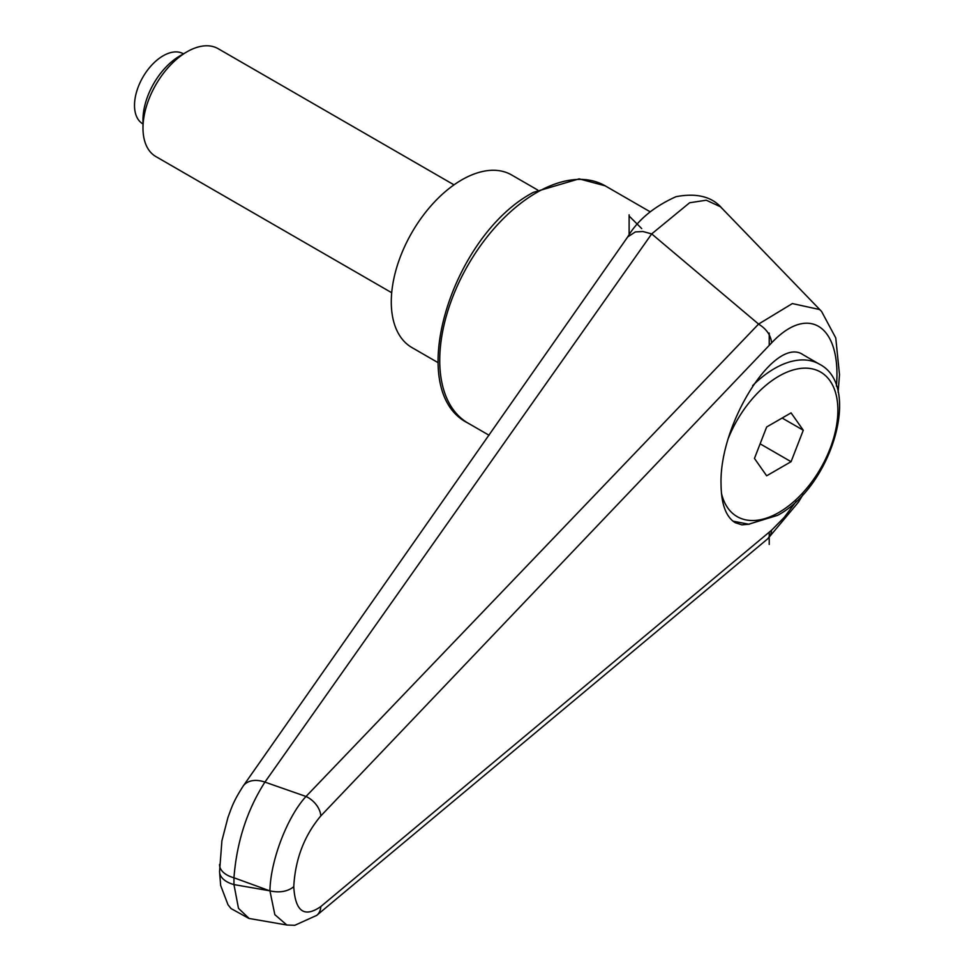 <?xml version="1.0" encoding="UTF-8"?>
<svg xmlns="http://www.w3.org/2000/svg" width="974" height="974" viewBox="0 0 974 974"><rect width="100%" height="100%" fill="white"/><g stroke="black" fill="none" stroke-linecap="round" stroke-linejoin="round"><path stroke-width="1.46" d="M749.444 524.195L741.847 524.84L735.151 522.661C725.959 516.89 721.247 504.069 721.04 484.175C719.153 423.313 775.499 334.764 803.306 354.877L819.304 364.118A89.693 51.78 -60 0 0 774.464 368.562A89.693 51.78 -60 0 0 752.659 385.607M219.576 864.462A24.91 14.379 0 0 0 219.564 864.742A24.91 14.379 0 0 0 221.074 869.66A24.91 14.379 0 0 0 233.955 877.769C236.743 841.95 247.067 810.051 264.928 782.11L651.679 233.918L689.629 202.762L706.272 200.218L720.224 206.634L722.818 209.191M242.976 786.359A24.91 16.996 35.1 0 1 243.183 786.055C232.798 802.247 231.556 807.945 228.001 817.283L221.914 840.732L219.564 871.56A24.91 14.379 0 0 0 221.074 876.478A24.91 14.379 0 0 0 233.955 884.587L233.955 877.769A31336.526 23189.053 38.9 0 1 269.494 890.747A31336.526 23189.053 38.9 0 1 233.955 884.587L238.484 908.34L249.125 918.47M651.837 234.016L758.576 324.086L306.006 796.476A24958.336 8132.352 -155.2 0 0 264.928 782.11A24.91 16.996 35.1 0 0 243.183 786.055L627.719 236.901L635.365 231.922L642.937 231.508L651.679 233.918M796.428 501.123L784.228 517.389L771.639 530.16L320.799 906.575C304.241 918.056 295.232 911.445 293.758 886.73C295.232 859.251 304.241 835.655 320.799 815.944A18.689 12.212 -136.5 0 0 306.006 796.476C287.184 816.845 270.431 860.773 269.932 890.869L269.494 890.747M293.758 886.73C287.622 891.575 279.684 892.963 269.932 890.869L274.838 914.647L286.831 925.008L248.906 918.433L231.057 908.572L228.001 904.761L220.66 885.463L219.576 871.827M821.557 311.4L819.609 309.537L792.349 303.571L758.576 324.086M758.612 324.123C766.453 328.969 770.799 335.214 771.639 342.848C808.457 303.62 841.597 325.766 836.423 386.118M771.639 530.16L770.799 534.409L767.792 538.768L316.745 915.353A18.689 13.746 50.3 0 1 316.392 915.633M320.799 906.575A18.689 13.746 50.3 0 1 316.757 915.353L294.805 925.3L286.819 925.008M437.996 362.608L411.929 347.56A99.665 57.539 -60 0 1 391.28 301.94A99.665 57.539 -60 0 1 434.794 201.642A99.665 57.539 -60 0 1 511.581 174.943L537.66 190.003M454.006 184.853L218.176 48.7A62.287 35.965 120 0 0 187.032 51.78L179.873 55.92A52.17 30.121 120 0 0 142.983 119.814L142.983 128.069A62.287 35.965 120 0 0 155.889 156.583L391.718 292.736M187.032 51.78A62.287 35.965 120 0 0 142.983 128.069M142.983 123.966L142.898 123.917A40.482 23.376 -60 0 1 134.509 105.375A40.482 23.376 -60 0 1 152.188 64.637A40.482 23.376 -60 0 1 183.38 53.789L183.477 53.838M803.282 430.24L791.071 461.7L766.66 475.799L754.46 458.425L766.66 426.977L791.071 412.879L803.282 430.24L782.134 418.041M791.071 461.7L760.122 443.827M629.119 234.977L629.119 216.021L641.708 228.598M769.229 532.169L769.229 544.454M769.229 333.084L769.229 345.368L771.639 342.848M629.119 216.021L629.119 214.84M605.146 185.815L579.14 178.863L533.521 192.292C451.303 235.355 403.516 391.402 468.117 423.154A137.03 79.113 -60 0 1 439.737 360.429A137.03 79.113 -60 0 1 536.625 192.596A137.03 79.113 -60 0 1 605.146 185.815L650.108 211.772M320.799 815.944L769.229 345.368M728.613 437.63A83.46 48.189 -60 0 1 778.871 376.183A83.46 48.189 -60 0 1 837.884 410.261A83.46 48.189 -60 0 1 778.871 512.482A83.46 48.189 -60 0 1 721.43 493.148M468.117 423.154L489.082 435.268M627.719 236.901C637.678 220.087 653.773 206.683 676.017 196.687C696.775 192.755 712.152 196.675 722.124 208.448L820.875 310.706M821.532 311.363L835.765 337.954L839.491 374.686L838.115 392.23M803.367 494.062L798.449 502.134L767.792 538.768M732.935 521.151L748.689 524.207L777.581 515.343C831.272 487.012 862.453 385.741 819.304 364.118"/></g></svg>
